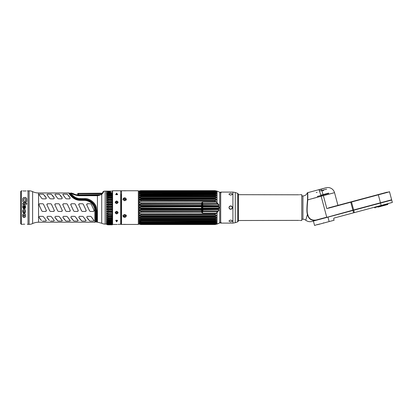 <?xml version="1.0" encoding="UTF-8"?>
<svg xmlns="http://www.w3.org/2000/svg" width="413" height="413" viewBox="0 0 413 413"><rect width="100%" height="100%" fill="white"/><g stroke="black" fill="none" stroke-linecap="round" stroke-linejoin="round"><path stroke-width="0.62" d="M124.922 200.703L124.922 198.607M124.922 214.486L124.922 216.582M124.649 214.466L124.649 216.505A1.74 1.507 0 0 1 123.007 215.509M124.649 200.723L124.649 198.684A1.74 1.507 0 0 0 123.007 199.68M123.141 199.938A1.554 1.347 0 0 1 124.649 198.937L124.829 198.596L126.388 200.047M123.141 215.25A1.554 1.347 0 0 0 124.649 216.252L124.829 216.593L126.388 215.142M121.499 224.44L121.499 190.749L138.345 190.749L138.345 224.44L121.499 224.44A0.279 0.279 0 0 1 121.221 224.166L121.221 194.358M121.221 224.166L121.221 220.831M121.499 190.749A0.279 0.279 0 0 0 121.221 191.028M122.904 199.169C124.065 197.28 125.227 197.28 126.388 199.169C125.227 201.162 124.065 201.162 122.904 199.169M122.904 216.02C124.065 214.027 125.227 214.027 126.388 216.02C125.227 217.909 124.065 217.909 122.904 216.02M126.388 224.44L125.934 224.398M125.258 224.362L123.358 224.398M122.904 190.749L123.358 190.791M124.034 190.827L125.934 190.791M115.97 220.341L116.647 220.614L117.328 220.341M115.929 212.354L116.647 212.984L117.369 212.354M117.369 202.566L116.647 201.947L115.929 202.566M117.323 194.683L115.976 194.683M117.287 220.289A0.723 0.434 0 0 1 117.369 220.49A0.723 0.434 0 0 1 116.647 220.924A0.723 0.434 180 0 1 115.929 220.49A0.723 0.434 180 0 1 116.012 220.289M116.647 220.196L115.702 220.418L116.647 221.879L117.597 220.418L116.647 220.196M120.983 194.962L120.983 224.14L120.704 224.419L120.704 190.749L112.594 190.749L112.594 224.44L117.277 224.44M121.221 220.738L120.983 224.14L118.113 224.419M116.647 211.275C114.752 212.189 114.752 213.082 116.647 213.955C118.546 213.082 118.546 212.189 116.647 211.275M116.647 200.966C114.752 201.833 114.752 202.721 116.647 203.63C118.546 202.721 118.546 201.833 116.647 200.966M116.647 193.155L115.655 194.559L117.638 194.559L116.647 193.155M116.647 211.724A0.723 0.687 0 0 1 117.369 212.411A0.723 0.687 0 0 1 116.647 213.098A0.723 0.687 180 0 1 115.929 212.411A0.723 0.687 180 0 1 116.647 211.724M116.647 201.828A0.723 0.687 180 0 1 117.369 202.509A0.723 0.687 180 0 1 116.647 203.196A0.723 0.687 0 0 1 115.929 202.509A0.723 0.687 0 0 1 116.647 201.828M115.986 194.699A0.723 0.423 0 0 1 115.929 194.533A0.723 0.423 0 0 1 116.647 194.11A0.723 0.423 180 0 1 117.369 194.533A0.723 0.423 180 0 1 117.307 194.699M116.647 190.806L118.113 190.749M115.304 190.754L116.099 190.796M112.594 190.749A0.279 0.279 0 0 0 112.315 191.028L112.315 193.356L107.184 193.372L106.719 192.979L112.315 192.979L112.315 193.356L107.184 193.372M112.315 224.166A0.279 0.279 0 0 0 112.594 224.44M112.315 195.891L107.891 195.891L107.055 196.459L112.315 196.418L112.315 194.755M112.315 194.301L107.891 194.301C106.44 194.693 106.44 194.848 107.891 194.755L112.315 194.688L112.315 193.356M112.315 197.708L107.891 197.708L107.163 198.317L112.315 198.297L112.315 196.376L107.891 196.376L107.891 197.249C106.022 198.054 106.022 198.452 107.891 198.452L107.891 199.267C106.022 200.006 106.022 200.439 107.891 200.573L107.891 201.446C106.022 202.102 106.022 202.566 107.891 202.829L107.891 203.743C106.146 204.497 106.146 204.972 107.891 205.178L107.891 206.118C106.022 206.577 106.022 207.063 107.891 207.574L107.891 208.519C106.022 208.87 106.022 209.35 107.891 209.969L107.891 210.904C106.022 211.131 106.022 211.606 107.891 212.318L107.891 213.222C106.022 213.33 106.022 213.779 107.891 214.579L107.891 215.431C106.022 215.416 106.022 215.834 107.891 216.701L107.891 217.486C106.022 217.346 106.022 217.728 107.891 218.642L107.891 219.355C106.022 219.086 106.022 219.427 107.891 220.377L107.891 220.991C106.022 220.604 106.022 220.893 107.891 221.853L107.891 222.364C106.022 221.874 106.022 222.101 107.891 223.061L107.891 223.454C106.022 222.86 106.022 223.03 107.891 223.96L107.891 224.233C106.022 223.552 106.022 223.655 107.891 224.548L107.891 224.801A1.667 1.667 180 0 1 106.508 224.073L105.155 224.073L105.155 191.116L106.502 191.116L106.502 224.073M112.315 199.722L107.891 199.722L107.323 200.367L112.315 200.357L112.315 198.276L107.891 198.276L112.315 198.452M112.315 201.885L107.891 201.885C106.435 202.179 106.435 202.406 107.891 202.561L112.315 202.561L112.315 200.351L107.891 200.351L112.315 200.573M112.315 204.156L107.891 204.156C106.533 204.512 106.533 204.745 107.891 204.858L112.315 204.858L112.315 202.561L107.891 202.561L107.891 202.829L112.315 202.829M112.315 206.5L107.891 206.5C106.435 206.722 106.435 206.959 107.891 207.212L112.315 207.212L112.315 204.858M112.315 208.864L107.891 208.864C106.435 209.04 106.435 209.277 107.891 209.572L112.315 209.572L112.315 207.212M112.315 211.203L107.891 211.203C106.435 211.332 106.435 211.564 107.891 211.895L112.315 211.895L112.315 209.572M112.315 213.222L107.891 213.469C106.435 213.552 106.435 213.774 107.891 214.13L112.315 214.13L112.315 211.895M107.891 215.622L112.315 215.632L112.315 214.13M107.891 217.62L112.315 217.646L112.315 215.632L107.891 215.632L112.315 215.431M107.891 220.991C106.435 220.872 106.435 221.012 107.891 221.42C106.435 221.012 106.435 220.872 107.891 220.991L112.315 220.991L112.315 220.377L107.891 220.377L107.891 219.922L112.315 219.922L112.315 219.468L107.891 219.422C106.435 219.349 106.435 219.515 107.891 219.922C106.435 219.515 106.435 219.349 107.891 219.422L112.315 219.468L112.315 217.646L107.891 217.646L112.315 217.486M106.833 224.202L107.891 224.687L112.315 224.687L107.891 224.811L112.315 224.811L112.315 223.96L107.891 223.96L107.891 223.578C106.435 223.201 106.435 223.113 107.891 223.33L112.315 223.454L112.315 223.061L107.891 223.061L107.891 222.643C106.435 222.246 106.435 222.137 107.891 222.302L112.315 222.416L112.315 221.069L106.952 220.914M112.315 193.423L107.891 193.423L107.891 193.857C106.027 194.786 106.027 195.096 107.891 194.786L107.891 195.437C106.022 196.294 106.022 196.65 107.891 196.511L112.315 196.511M106.977 194.822L112.315 194.786M112.315 193.857L107.891 193.857L107.891 194.301C106.44 194.693 106.44 194.848 107.891 194.755M106.864 223.18L112.315 223.479L112.315 223.96M106.9 222.194L112.315 222.416L112.315 223.061M112.315 219.922L112.315 220.377M112.315 192.979L112.315 191.116L109.053 191.209M110.431 191.704L107.411 192.024L109.569 192.933L111.288 192.541L109.053 192.21C108.144 191.869 108.376 191.709 109.744 191.735L110.477 191.524C108.361 190.966 105.573 192.159 109.084 192.675L109.171 192.814M109.084 191.374C105.604 191.064 108.283 191.152 110.477 191.131L110.064 191.121M106.502 193.041A0.372 0.33 0 0 1 106.719 192.979L106.719 191.116L110.059 191.142M109.533 192.943L109.171 192.716M109.259 192.886L109.528 193.005M111.247 192.67L109.032 192.546L108.387 192.112M110.684 192.664L109.006 192.639L108.335 192.169M108.397 191.885L107.53 192.205M109.775 191.74L110.498 191.622M108.655 191.756L107.442 192.112M109.357 192.541L108.433 191.906M111.247 192.437L109.171 192.179M109.486 192.448L109.569 192.03M109.569 192.933L111.35 192.525M109.053 192.21L109.006 192.639M109.786 191.147L108.335 191.234M107.891 193.356L107.891 193.423C106.946 193.62 106.446 193.537 106.389 193.165M107.06 196.459L107.891 196.418M107.163 198.317L107.891 198.297M107.323 200.367L107.891 200.351M107.256 215.612L107.891 216.701L112.315 216.701M107.122 217.594L107.891 218.183L107.891 218.642L112.315 218.642M107.024 219.37L112.315 219.355M97.432 195.096L97.432 195.716L78.362 195.716C74.314 194.957 72.001 194.058 71.428 193.016C72.001 194.058 74.314 194.957 78.362 195.716L78.362 195.096C75.388 194.668 73.684 194.156 73.266 193.568C73.684 194.156 75.388 194.668 78.362 195.096L99.285 195.096L101.557 194.316L102.914 192.117A1.11 1.11 -169.1 0 1 103.802 191.245A7.403 7.403 0 0 1 105.155 191.116M99.285 195.096A1.425 0.583 42.5 0 0 98.965 195.457L101.722 194.363L101.722 223.226A7.403 7.403 0 0 0 105.155 224.073M102.914 192.117L102.543 193.15M102.522 193.191L77.758 193.367L77.758 193.666L77.758 193.367M102.352 193.465C102.904 192.437 102.904 192.437 102.352 193.465C102.904 192.437 102.904 192.437 102.352 193.465M101.557 194.316L101.722 194.363C102.883 193.351 103.58 192.313 103.802 191.245M101.722 223.226L97.432 222.173L97.432 195.716L98.965 195.457M80.308 198.56C74.717 198.751 71.021 193.656 70.943 193.036C70.53 192.757 74.299 198.839 80.308 198.56L84.675 198.596C89.384 198.199 95.418 202.721 96.312 207.388L96.818 210.924L96.818 222.173L96.136 221.941L96.136 210.873L95.661 207.594C94.794 203.217 89.058 198.937 84.665 199.303L80.298 199.262C73.576 199.474 69.766 192.747 70.272 193.284C70.401 193.976 74.237 199.417 80.298 199.262L80.308 198.56M100.896 194.73L76.369 194.879M75.791 194.735L73.617 193.79M73.581 193.764L75.533 194.652M62.75 194.446L63.488 194.11L62.817 194.554L63.488 194.11L67.309 194.28L70.241 198.018L69.57 198.839L66.426 198.839L65.755 198.503L63.246 194.993M89.265 220.563L90.308 221.079L89.636 220.909L90.308 221.079L89.636 220.909L90.308 221.079L89.636 220.909L86.699 217.171L87.37 216.35L90.519 216.35L91.19 216.686L93.694 220.196M81.304 220.563L82.347 221.079L81.676 220.909L82.347 221.079L81.676 220.909L82.347 221.079L81.676 220.909L78.738 217.171L79.41 216.35L82.559 216.35L83.23 216.686L85.734 220.196M73.344 220.563L74.386 221.079L73.715 220.909L74.386 221.079L73.715 220.909L74.386 221.079L73.715 220.909L70.778 217.171L71.449 216.35L74.598 216.35L75.269 216.686L77.773 220.196M65.76 220.914L66.426 221.079L65.755 220.909L66.426 221.079L65.755 220.909L66.426 221.079L65.755 220.909L62.817 217.171L63.488 216.35L66.638 216.35L67.309 216.686L69.812 220.196M57.422 220.563L58.465 221.079L57.794 220.909L58.465 221.079L57.794 220.909L58.465 221.079L57.794 220.909L54.857 217.171L55.528 216.35L58.677 216.35L59.348 216.686L61.852 220.196M38.559 192.969L38.559 222.22L94.845 222.22L94.845 210.935L94.381 207.832C92.605 203.201 89.363 200.718 84.655 200.367L80.287 200.326C72.848 200.511 68.615 193 68.888 192.969L38.559 192.969A13.887 13.887 0 0 1 32.606 191.627A8.146 8.146 0 0 0 29.111 190.842L28.007 190.842L28.007 224.347L28.007 190.842L27.356 190.842M38.559 222.22A13.887 13.887 0 0 0 32.606 223.562A8.146 8.146 0 0 1 29.111 224.347L27.356 224.347M46.359 198.018L45.688 198.839L42.544 198.839L41.873 198.503L38.936 194.554L39.607 194.11L43.427 194.28L46.421 198.168M54.32 198.018L53.649 198.839L50.505 198.839L49.834 198.503L46.896 194.554L47.567 194.11L51.388 194.28L54.382 198.168M62.28 198.018L61.609 198.839L58.465 198.839L57.794 198.503L54.857 194.554L55.528 194.11L59.348 194.28L62.342 198.168M46.359 210.413L45.688 211.435L42.544 211.435L41.873 211.022L38.936 204.776L39.607 203.754L42.756 203.754L43.427 204.167L46.359 210.413L46.318 211.1M54.32 210.413L53.649 211.435L50.505 211.435L49.834 211.022L46.896 204.776L47.567 203.754L50.716 203.754L51.388 204.167L54.32 210.413L54.273 211.1M62.28 210.413L61.609 211.435L58.465 211.435L57.794 211.022L54.857 204.776L55.528 203.754L58.677 203.754L59.348 204.167L62.28 210.413L62.234 211.1M70.241 210.413L69.57 211.435L66.426 211.435L65.755 211.022L62.817 204.776L63.488 203.754L66.638 203.754L67.309 204.167L70.241 210.413L70.195 211.1M78.202 210.413L77.53 211.435L74.386 211.435L73.715 211.022L70.778 204.776L71.449 203.754L74.598 203.754L75.269 204.167L78.202 210.413L78.155 211.1M86.162 210.413L85.491 211.435L82.347 211.435L81.676 211.022L78.738 204.776L79.41 203.754L82.559 203.754L83.23 204.167L86.162 210.413L86.116 211.1M94.123 210.413L93.452 211.435L90.308 211.435L89.636 211.022L86.699 204.776L87.37 203.754L90.519 203.754L91.19 204.167L94.123 210.413L94.076 211.1M46.359 220.64L45.688 221.079L46.359 220.64L45.688 221.079L46.359 220.64L43.427 216.686L46.359 220.64M42.544 221.079L45.688 221.079M41.501 220.563L38.936 217.171L39.607 216.35L42.756 216.35L43.427 216.686L42.756 216.35M54.32 220.64L53.649 221.079L54.32 220.64L53.649 221.079L54.32 220.64L51.388 216.686L54.32 220.64M50.505 221.079L53.649 221.079M49.462 220.563L46.896 217.171L47.567 216.35L50.716 216.35L51.388 216.686L50.716 216.35M58.677 216.35L59.348 216.686L62.28 220.64L61.609 221.079L62.28 220.64L61.609 221.079L62.28 220.64L62.26 220.924M58.465 221.079L61.609 221.079M66.638 216.35L67.309 216.686L70.241 220.64L69.57 221.079L70.272 220.878M66.426 221.079L69.57 221.079M78.202 220.64L77.53 221.079L78.202 220.64L77.53 221.079L78.202 220.64L75.269 216.686L74.598 216.35M74.386 221.079L77.53 221.079M86.162 220.64L85.491 221.079L86.162 220.64L85.491 221.079L86.162 220.64L83.23 216.686L82.559 216.35M82.347 221.079L85.491 221.079M94.123 220.64L93.452 221.079L94.123 220.64L93.452 221.079L94.123 220.64L91.19 216.686L90.519 216.35M90.308 221.079L93.452 221.079M94.845 210.935L95.579 210.873L95.083 207.594C93.266 202.814 89.791 200.233 84.66 199.856L80.292 199.82C73.369 200 69.399 193.346 69.621 193.248L68.956 193.108M69.25 193.656L69.523 194.12M66.638 194.11L67.298 194.275M55.528 194.11L54.857 194.554L55.528 194.11L54.857 194.554L57.794 198.503L58.465 198.839M58.677 194.11L59.338 194.275M47.567 194.11L46.896 194.554L47.567 194.11L46.896 194.554L49.834 198.503L50.505 198.839M50.716 194.11L51.377 194.275M39.607 194.11L38.936 194.554L39.607 194.11L38.936 194.554L41.873 198.503L42.544 198.839M42.756 194.11L43.417 194.275M95.579 210.873L95.579 221.941L96.136 221.941M63.488 194.11L62.817 194.554L65.755 198.503L66.426 198.839M43.427 194.28L43.793 194.626M44.49 195.38L45.544 196.769M51.388 194.28L51.754 194.626M52.451 195.38L53.504 196.769M59.348 194.28L59.715 194.626M60.412 195.38L61.465 196.769M67.309 194.28L67.675 194.626M68.372 195.38L69.425 196.769M42.756 203.754L43.427 204.167L45.151 207.832M38.936 204.776L38.982 204.089M42.544 211.435L41.873 211.022L40.149 207.357M50.716 203.754L51.388 204.167L53.112 207.832M46.896 204.776L46.943 204.089M50.505 211.435L49.834 211.022L48.109 207.357M58.677 203.754L59.348 204.167L61.072 207.832M54.857 204.776L54.903 204.089M58.465 211.435L57.794 211.022L56.07 207.357M66.638 203.754L67.309 204.167L69.033 207.832M62.817 204.776L62.864 204.089M66.426 211.435L65.755 211.022L64.03 207.357M74.598 203.754L75.269 204.167L76.994 207.832M70.778 204.776L70.824 204.089M74.386 211.435L73.715 211.022L71.991 207.357M82.559 203.754L83.23 204.167L84.954 207.832M78.738 204.776L78.785 204.089M82.347 211.435L81.676 211.022L79.952 207.357M90.519 203.754L91.19 204.167L92.915 207.832M86.699 204.776L86.745 204.089M90.308 211.435L89.636 211.022L87.912 207.357M40.81 219.809L39.751 218.42M48.77 219.809L47.712 218.42M56.731 219.809L55.672 218.42M65.755 220.909L65.383 220.563M64.691 219.809L63.633 218.42M72.652 219.809L71.594 218.42M80.612 219.809L79.554 218.42M88.573 219.809L87.515 218.42M23.763 208.802L22.684 207.749L23.763 208.818L23.365 206.407L23.975 205.927L23.975 208.818L24.765 208.818L25.529 207.749L25.529 206.03L24.765 204.962L23.453 204.962L24.765 204.993L25.529 206.046M22.684 207.749L22.684 206.03L23.453 204.962M22.09 224.347L21.388 224.347L21.388 190.842L22.09 190.842M22.684 216.412L22.684 214.693L23.453 213.624L24.765 213.624L25.529 214.693L25.529 216.412L24.765 217.481L23.453 217.481L22.684 216.412M23.453 210.836L23.763 213.149L22.684 212.081L22.684 210.362L23.453 209.293L24.765 209.293L25.529 210.362L25.529 212.081L24.765 213.149L24.377 213.149L24.377 212.081L24.765 211.606L24.377 210.362L23.453 210.8L23.453 211.559M24.723 224.192C28.063 224.357 28.063 224.357 24.723 224.192C28.063 224.357 28.063 224.357 24.723 224.192C21.383 224.357 21.383 224.357 24.723 224.192L24.589 224.192M24.222 224.197L23.747 224.213M23.293 224.238L22.684 224.285M25.529 216.319L24.765 217.372L23.453 217.372L22.684 216.319M24.765 215.844L24.377 214.615L23.453 215.085L23.453 215.844M23.763 213.087L22.684 212.034M24.765 211.559L24.377 210.331L23.453 210.8M25.529 212.034L24.765 213.087L24.377 213.087M25.529 207.749L24.765 208.802L23.975 208.802M24.475 207.853L24.852 207.594L24.852 206.407L24.475 205.927L24.475 207.853M23.453 215.168L23.84 216.412L24.765 215.937L24.377 214.693L23.453 215.085M26.742 204.285L22.684 204.285L22.684 203.227L26.742 203.227L26.742 204.285M23.696 197.497L25.73 197.497L26.742 198.699L26.742 201.353L25.73 202.551L25.25 202.551L25.73 199.273L25.25 198.699L24.243 198.699L23.763 199.273L23.763 200.775L24.475 201.353L24.475 202.551L23.696 202.551L22.684 201.353L22.684 198.699L23.696 197.497L25.73 197.61L26.742 198.798M24.723 190.997C21.383 190.832 21.383 190.832 24.723 190.997C28.063 190.832 28.063 190.832 24.723 190.997L22.999 190.93M24.852 190.997L26.148 190.951M26.742 203.279L22.684 203.279M22.684 206.046L23.453 204.993M22.684 198.798L23.696 197.61M23.763 200.775L24.475 201.42M23.763 200.852L23.763 199.365M25.25 201.42L25.73 200.852L25.73 199.365M21.388 224.347L20.65 223.609L20.65 191.58L21.388 190.842M78.48 194.73L78.48 193.821L102.083 193.821M78.48 193.821L77.758 193.666L77.758 194.73L77.758 193.666M201.797 212.38L202.256 212.06L202.153 211.342L140.802 211.466L140.802 212.406L201.658 212.401L201.446 206.485L201.658 202.788L202.019 202.329L216.479 202.184L216.489 201.833L217.961 203.841C218.864 204.43 219.076 205.018 218.596 205.612L218.797 206.706C219.463 207.507 219.463 208.1 218.797 208.482L218.596 209.577C219.071 210.196 218.854 210.785 217.961 211.348L217.052 212.721L217.052 224.083L221.115 222.364M217.052 191.993L217.052 191.105L221.115 192.825M138.345 223.841L139.088 224.104L139.088 191.085L138.345 191.348M139.713 190.966L140.802 190.827L139.227 191.049L139.227 191.611L140.802 190.94L215.08 190.94C217.388 191.482 217.388 191.658 215.08 191.472L215.08 191.673C217.393 192.313 217.393 192.603 215.08 192.551L215.08 192.845C217.398 193.578 217.398 193.976 215.08 194.038L215.08 194.415C217.408 195.22 217.408 195.716 215.08 195.896L215.08 196.34C217.424 197.202 217.424 197.781 215.08 198.075L215.085 198.576C217.419 199.438 217.419 200.083 215.08 200.517L215.08 201.353L140.802 201.405L140.802 200.517L139.227 200.042A1.11 0.635 -26 0 1 139.713 199.82L139.713 199.5L140.802 199.154L215.08 199.154C216.84 199.536 216.84 199.84 215.08 200.057L139.713 199.82M217.656 211.642L217.414 211.518L216.489 213.356L215.08 213.836L215.08 214.672C217.429 215.266 217.429 215.911 215.08 216.613L215.08 217.114C217.419 217.517 217.419 218.095 215.08 218.849L215.08 219.293C217.429 219.566 217.429 220.062 215.08 220.774L215.08 221.151C217.398 221.265 217.398 221.662 215.08 222.344L215.08 222.638C217.393 222.597 217.393 222.891 215.08 223.516L140.802 223.516L139.227 222.917L139.227 224.083L140.802 224.352L139.713 224.223M139.088 224.104L139.227 223.748A1.11 0.971 -41.9 0 0 139.713 223.8L140.802 223.743M139.088 191.085L140.802 190.656L139.227 191.018M139.258 191.1L139.558 191.012M215.08 197.688L140.802 197.688L140.802 198.075L139.227 197.708L139.227 197.115L140.802 196.34L215.08 196.34L215.08 196.877C216.846 197.259 216.846 197.528 215.08 197.688L215.08 198.075L140.802 198.075L140.802 198.576L215.085 198.576M215.08 192.551L140.802 192.551L140.802 192.84L215.08 192.845L215.08 193.263C216.825 193.573 216.825 193.759 215.08 193.821L140.802 194.038L140.802 194.415L215.08 194.415L215.08 194.9C216.835 195.251 216.835 195.478 215.08 195.592L139.713 195.447L140.802 194.9L215.08 194.9M216.479 202.184L217.052 202.468L217.052 191.105L215.085 190.656L140.802 190.651L215.085 190.656L140.802 190.837L140.802 191.198L215.08 191.198C216.82 191.415 216.82 191.498 215.08 191.446L140.802 191.446M215.08 220.289L140.802 220.289L140.802 220.779L139.227 220.041L139.227 219.535L140.802 219.293L215.08 219.293L215.08 219.597C216.846 219.752 216.846 219.984 215.08 220.289L215.08 220.779L140.802 220.779L140.802 221.151L215.08 221.368C216.825 221.451 216.825 221.636 215.08 221.926L215.08 222.349L140.802 222.349L140.802 222.638L215.08 222.762C216.825 222.777 216.825 222.912 215.08 223.17L215.08 223.717C217.388 223.552 217.388 223.727 215.08 224.249L140.802 224.249L215.085 224.522L140.802 224.533L139.227 224.171L139.227 223.748L140.802 224.249L139.713 223.8M215.08 213.836L140.802 213.784L140.802 214.672L215.08 214.672L215.08 215.132C216.846 215.426 216.846 215.731 215.08 216.035L215.08 216.613L140.802 216.613L140.802 217.114L215.08 217.114L215.08 217.501C216.846 217.713 216.846 217.981 215.08 218.312L140.802 218.312L139.713 217.976L140.802 217.501L215.08 217.501M201.931 208.668L140.802 208.699L140.802 209.288L201.472 209.288L201.957 209.231L202.256 203.129L202.742 203.129L202.876 210.945L202.334 213.005L201.658 212.401M201.658 202.788L140.802 202.783L140.802 203.723L202.153 203.846M201.957 205.958L140.802 205.901L139.227 205.256L139.227 204.476L140.802 203.723L140.802 204.321L202.163 204.146M201.967 208.369L140.802 208.111L140.802 208.699L139.227 207.997L139.227 207.192L140.802 206.49L201.931 206.521M202.153 211.342L201.673 210.867L140.802 210.867L140.802 211.466L139.227 210.713L139.227 209.933L140.802 209.288L140.802 209.85L201.534 209.845A0.558 0.32 -22.9 0 0 202.019 209.51L201.957 209.231M140.802 202.783C139.036 202.406 139.036 201.947 140.802 201.405M202.019 205.679A0.558 0.32 22.9 0 0 201.534 205.344L140.802 205.338L139.227 204.476L139.227 199.365L140.802 198.576L140.802 199.154M215.08 195.592L215.08 195.896L140.802 195.896L139.227 195.648L139.227 195.148L140.802 194.415L140.802 194.9M215.08 193.821L139.227 193.914L139.227 193.521L140.802 192.84L140.802 193.263L215.08 193.263M215.08 192.546L139.227 192.556L140.802 191.673L215.08 191.673L215.08 192.019C216.82 192.282 216.82 192.422 215.08 192.427L139.713 192.391L140.802 192.019L215.08 192.019M216.221 191.477L140.802 191.472L139.227 191.611L139.227 192.272L139.227 191.611A1.11 1.043 -73.7 0 1 139.713 191.472L140.802 191.198M140.802 224.362L139.227 224.083A1.11 1.048 100.5 0 0 139.511 224.182L216.402 224.197M215.08 221.926L140.802 221.926L140.802 222.349L139.227 221.667L139.227 223.578L140.802 223.717L215.08 223.743C216.82 223.696 216.82 223.784 215.08 223.991L140.802 223.991M215.08 223.17L140.802 223.17L139.713 222.798A1.11 1.012 54.1 0 1 139.227 222.628L215.741 222.762L140.802 222.762M140.802 221.926L139.713 221.647A1.11 0.78 -28.2 0 1 139.227 221.667L139.227 221.275L140.802 221.151L215.08 221.368M215.08 218.312L215.08 218.849L140.802 218.849L139.227 218.074L139.227 217.481L140.802 217.114L140.802 217.501M215.08 216.035L140.802 216.035L140.802 216.613L139.227 215.823L139.227 215.142L140.802 214.672L140.802 215.132L215.08 215.132M140.802 213.784C139.031 213.242 139.031 212.783 140.802 212.406M139.713 205.034A1.11 0.341 -22.6 0 0 139.227 205.256L139.227 207.192L139.713 207.403L140.802 207.078L201.967 206.82M140.802 216.035L139.713 215.689L139.713 215.369A1.11 0.635 26 0 1 139.227 215.142L139.238 210.713L139.227 215.142L139.238 210.713L139.713 210.155A1.11 0.341 22.5 0 1 139.227 209.933L139.227 207.997L139.713 207.403M139.713 210.155L140.802 209.85M140.802 210.867L139.713 210.522M202.163 211.043L202.019 209.51M140.802 208.111L139.713 207.785M139.713 204.667L140.802 204.321M201.797 202.809L202.256 203.129L202.391 204.533A0.558 0.274 161.6 0 1 202.876 204.244L217.718 204.244C218.622 204.626 218.833 205.008 218.353 205.39L218.554 207.021C219.22 207.538 219.22 207.92 218.554 208.167L218.353 209.799C218.828 210.196 218.611 210.578 217.718 210.945L217.414 211.518L202.256 211.518L202.019 212.86M202.391 204.533L202.391 207.311A0.558 0.274 161.6 0 1 202.876 207.021L218.554 207.021L218.797 206.706M202.391 207.311L202.391 210.088A0.558 0.274 161.6 0 1 202.876 209.799L218.596 209.577M202.391 210.088L202.256 211.518M202.416 201.461L215.674 201.461L216.489 201.833M215.08 201.353L215.674 201.461M216.489 213.356L216.479 213.005L202.334 213.005M216.81 212.566L216.479 213.005M202.416 213.727L215.674 213.727M216.81 202.623L217.718 204.244L217.961 203.841M202.334 202.184L202.742 203.129M202.256 212.06L202.742 212.06M202.391 210.656A0.558 0.274 -161.6 0 0 202.876 210.945L217.718 210.945L217.961 211.348M202.391 207.878A0.558 0.274 -161.6 0 0 202.876 208.167L218.554 208.167L218.797 208.482M202.391 205.106A0.558 0.274 -161.6 0 0 202.876 205.39L218.596 205.612M202.019 202.329L202.256 203.129M217.656 203.547L202.256 203.671M142.242 190.656L140.771 190.656M140.002 190.749L139.635 190.858M139.408 190.956L139.227 191.049A1.11 1.022 56.5 0 1 139.692 190.961M139.331 191.611L139.635 191.575M215.08 224.28C216.83 224.171 216.83 224.202 215.08 224.362L215.08 223.991C216.82 223.784 216.82 223.696 215.08 223.743M140.802 223.17L140.802 223.769L215.54 223.712M139.713 222.798L140.234 222.762M139.713 221.647L140.802 221.368M140.802 220.289L139.713 219.979L140.802 219.597L215.08 219.597M139.713 221.461A1.11 0.955 40.8 0 1 139.227 221.275L139.238 220.046A1.11 0.645 -25.4 0 0 139.713 219.979M139.713 219.742A1.11 0.867 33.9 0 1 139.227 219.535L139.227 218.074A1.11 0.501 -23.2 0 0 139.713 217.976M139.713 215.689A1.11 0.336 -22.2 0 1 139.227 215.823L139.227 217.481A1.11 0.764 28.9 0 0 139.713 217.697M139.713 215.369L140.802 215.132M140.802 197.688L139.713 197.491L140.802 196.877L215.08 196.877M139.713 199.5A1.11 0.341 22.1 0 0 139.227 199.365L139.238 197.703A1.11 0.764 -28.9 0 1 139.713 197.491M139.713 195.447A1.11 0.867 -33.8 0 0 139.227 195.648L139.227 197.115A1.11 0.501 23.1 0 1 139.713 197.213M140.802 193.821L139.713 193.728L140.802 193.263M140.802 192.019L140.802 191.42L139.713 191.472M216.536 191.002L215.08 190.821C216.82 190.992 216.82 191.018 215.08 190.909M298.873 220.408L299.363 220.439M299.358 194.75L298.867 194.781M238.466 194.683L298.3 194.797M297.231 194.75L297.721 194.781M300.008 194.683L301.779 194.683L301.779 220.506L300.008 220.506M298.3 220.392L238.466 220.506M297.727 220.408L297.241 220.439M311.944 221.43L314.159 220.836M314.143 220.841L352.945 210.444L352.893 210.171L311.846 221.456A6.944 6.944 -105 0 1 305.775 220.222A4.631 4.631 -90 0 0 302.925 219.241L301.779 219.241M372.505 205.204L390.817 200.295M301.779 195.948L302.925 195.948A4.631 4.631 90 0 0 307.277 192.907L307.556 192.917L307.556 198.477L307.556 192.923A0.279 0.279 75 0 1 307.757 192.654L307.819 198.426L307.762 192.654L307.463 192.732A0.279 0.279 -105 0 1 307.463 192.732L319.053 189.629L321.133 196.258L307.793 199.83L307.556 197.331L307.52 199.815L307.793 199.83C306.957 207.951 306.926 212.772 307.706 214.301L307.437 214.332C306.704 212.793 306.73 207.956 307.52 199.815M307.277 192.907A0.279 0.279 -105 0 1 307.458 192.737L307.757 192.654A0.279 0.279 180 0 0 307.556 192.923A0.279 0.279 0 0 1 307.762 192.654A0.279 0.279 -105 0 0 307.556 192.917L307.277 192.907M319.662 224.114L329.151 221.575L327.963 217.14L316.208 220.289C311.407 220.924 308.485 218.942 307.437 214.326L305.775 220.222M307.556 193.294L307.556 196.283L307.556 193.294M319.053 189.629L326.043 187.755L319.151 189.753M319.239 189.954L319.621 191.038L326.709 189.139L319.621 191.038M307.556 215.075L309.853 218.88L314.071 220.521M316.208 220.289L316.136 220.021C311.526 220.635 308.717 218.725 307.706 214.301M316.136 220.021L326.74 217.181L321.133 196.258L323.374 195.654L326.848 208.622L352.181 201.544L337.948 205.359L334.545 192.664L323.374 195.654C322.243 191.591 321.35 189.433 320.684 189.19L326.043 187.755L320.684 189.19M343.559 203.857L341.324 204.456L343.559 203.857M361.468 199.056L359.233 199.655L361.468 199.056M387.435 192.097L328.516 207.889L387.435 192.097M370.063 196.753L368.396 197.202L370.063 196.753M372.459 205.024L390.569 200.078M329.135 194.074L313.106 198.369M379.945 205.886L380.022 206.17M377.941 206.423L378.014 206.706M375.118 207.915L374.606 207.62L380.409 206.061L387.957 204.043L387.662 204.554L378.122 207.109M316.234 192.541L317.07 192.313M322.677 190.811L323.513 190.589M317.282 196.449L324.561 194.502L317.282 196.449M328.459 193.454L320.922 195.478L328.459 193.454M320.039 195.716L325.95 194.131M329.151 221.575L334.076 220.253L333.673 218.735L334.065 218.054L356.424 212.06M332.465 220.687L321.608 223.593M313.4 221.043L314.587 225.477L317.452 224.496M391.715 200.057L392.35 202.437L353.585 212.824L352.945 210.444L391.447 200.129M316.848 220.119L316.404 220.237M390.352 202.969L374.472 207.352M326.518 222.277L332.171 220.764M319.461 224.037L317.38 224.729L319.497 224.161M220.692 192.654L220.692 222.535M231.987 208.751L232.426 207.594C231.27 209.84 230.108 209.84 228.947 207.594L229.406 208.771M232.426 221.032C231.27 222.06 230.108 222.06 228.947 221.032C230.108 219.819 231.27 219.819 232.426 221.032L232.354 221.275M229.695 209.024L231.693 209.019M229.385 206.438L228.947 207.594C230.108 205.349 231.27 205.349 232.426 207.594L231.982 206.428M231.683 206.164L229.685 206.175M228.967 194.027L228.947 194.162C230.108 193.129 231.27 193.129 232.426 194.162C231.27 195.375 230.108 195.375 228.947 194.162M237.733 193.392L235.286 192.499L235.286 222.69L237.733 221.796L237.733 193.392L238.435 194.187L238.466 207.594L238.466 194.544M237.733 221.796L238.435 221.001L238.466 207.594L238.466 220.645M112.315 195.437L107.891 195.437L107.891 195.891M112.315 197.249L107.891 197.249L107.891 197.708M112.315 199.267L107.891 199.267L107.891 199.722M112.315 201.446L107.891 201.446L107.891 201.885M112.315 203.743L107.891 203.743L107.891 204.156M112.315 206.118L107.891 206.118L107.891 206.5M107.891 204.858L107.891 205.178L112.315 205.178M112.315 208.519L107.891 208.519L107.891 208.864M107.891 207.212L107.891 207.574L112.315 207.574M112.315 210.904L107.891 210.904L107.891 211.203M107.891 209.572L107.891 209.969L112.315 209.969M107.891 211.895L107.891 212.318L112.315 212.318M107.891 214.13L107.891 214.579L112.315 214.579M112.315 221.42L107.891 221.42L107.891 221.853L112.315 221.853M106.843 223.851L107.891 224.244L112.315 224.244L107.891 224.233L107.891 224.548L112.315 224.548M107.891 216.242L112.315 216.242M107.891 218.183L112.315 218.183M107.891 222.643L112.315 222.643M107.891 223.578L112.315 223.578M29.111 190.842L29.111 224.347M32.606 191.627L32.606 223.562M96.136 210.873L96.818 210.924M95.718 207.785L96.368 207.594M95.661 207.594L96.312 207.388M84.665 199.303L84.675 198.596M94.381 207.832L95.083 207.594M84.655 200.367L84.66 199.856M80.287 200.326L80.292 199.82M68.888 192.969A1.11 1.11 -89.2 0 1 69.621 193.248L71.428 193.016L73.447 193.687M76.699 194.73L76.441 194.895M78.547 195.096L100.442 194.915M76.524 194.915L78.547 194.73M214.781 221.275L214.781 221.755L214.781 221.275M140.941 222.385L140.941 222.736L140.941 222.385M139.377 192.241L139.377 192.592L139.377 192.241M139.238 209.938L139.238 208.013L139.238 209.938M139.713 195.21A1.11 0.645 25.2 0 0 139.227 195.148L139.238 193.909A1.11 0.955 -40.7 0 1 139.713 193.728M139.713 192.391A1.11 1.012 -53.9 0 0 139.227 192.556L139.238 193.521A1.11 0.78 28 0 1 139.713 193.542M140.802 224.538L215.085 224.538L217.052 224.078L219.731 222.783L219.731 192.412M140.941 192.892L140.941 192.432M139.713 191.389A1.11 0.971 41.8 0 0 139.227 191.441L139.227 191.105A1.11 1.048 -100.5 0 1 139.511 191.007L140.802 190.827M215.08 200.057L215.08 200.517L140.802 200.517L140.802 200.057M140.802 195.592L140.802 196.877M215.08 190.837L215.08 191.198M140.802 218.312L140.802 219.597M140.802 205.338L140.802 207.078M215.08 198.576L215.08 199.154M139.692 224.228A1.11 1.022 -56.5 0 1 139.227 224.14L139.227 224.171M217.052 224.083L217.052 223.196M202.256 209.226L218.503 209.283M218.596 208.777L202.256 208.741M202.256 206.448L218.596 206.412M218.503 205.906L202.256 205.963M139.713 223.717A1.11 1.043 73.9 0 1 139.227 223.578A1.11 1.043 -106.1 0 0 139.692 223.717M139.227 222.917A1.11 0.883 -33.7 0 0 139.713 222.932M139.227 192.272A1.11 0.883 33.5 0 1 139.713 192.257M327.963 217.14L326.797 217.45M302.925 195.948L302.925 219.241M381.173 205.431L380.466 202.783L352.893 210.171L350.761 202.215L326.848 208.622M388.912 200.806L391.643 199.789L380.466 202.783L378.334 194.828L350.761 202.215L350.663 201.952M354.349 212.618L351.437 201.745M391.643 199.789L389.511 191.833L378.334 194.828L378.262 194.559M328.671 193.093L320.844 195.189M220.692 192.081L232.911 192.081L232.911 223.108L235.286 222.69M120.704 190.749L120.983 191.028M112.315 224.811L107.891 224.811M109.76 191.73L108.335 192.21M106.719 191.116L106.389 191.327M78.362 195.096C75.3 195.117 72.476 193.124 73.266 193.568M94.845 222.22L95.579 221.941M96.818 222.173L97.432 222.173M140.229 192.432L140.802 192.427M334.545 192.664C333.756 190.083 332.057 188.431 329.46 187.709C327.111 187.218 325.305 187.982 326.017 187.76M389.511 191.833L389.087 191.658M387.957 204.043L387.879 203.759M374.606 207.62L374.529 207.336M328.893 193.934L329.182 194.1M323.456 222.814L323.828 222.999M220.692 223.108L232.911 223.108M235.286 192.499L232.911 192.081"/></g></svg>
